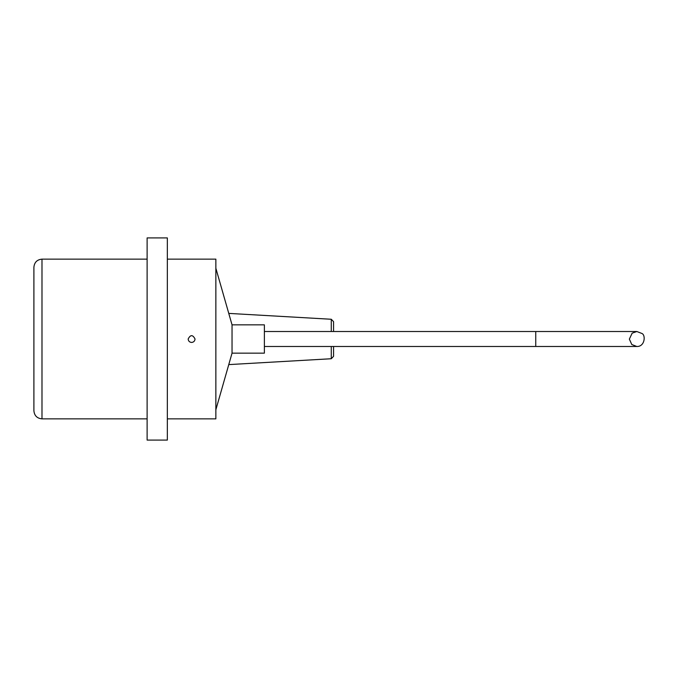 <?xml version="1.0" encoding="UTF-8"?>
<svg xmlns="http://www.w3.org/2000/svg" width="678" height="678" viewBox="0 0 678 678"><rect width="100%" height="100%" fill="white"/><g stroke="black" fill="none" stroke-linecap="round" stroke-linejoin="round"><path stroke-width="1.02" d="M331.279 331.517L331.279 319.262L333.568 321.677L333.568 331.517M264.378 346.483L636.828 346.483L333.568 346.483L333.568 356.323L331.279 358.738L331.279 346.483M331.279 358.738L228.766 364.603M232.037 324.847L264.378 324.847L264.378 353.153L232.037 353.153L232.037 324.847L215.858 268.242M191.594 342.441C193.688 342.229 194.832 341.085 195.035 339C194.832 341.085 193.688 342.229 191.594 342.441C189.509 342.229 188.365 341.085 188.162 339C188.365 341.085 189.509 342.229 191.594 342.441M188.162 339C190.45 334.568 192.747 334.568 195.035 339M33.9 339L33.9 410.775C34.383 415.682 37.078 418.377 41.985 418.86L41.985 259.14C37.078 259.623 34.383 262.318 33.9 267.225L33.9 339M167.339 259.14L215.858 259.14L215.858 418.86L167.339 418.86M147.118 339L147.118 440.09L167.339 440.09L167.339 237.91L147.118 237.91L147.118 339M264.378 331.517L636.828 331.517L632.159 333.161L629.354 339.11L631.794 344.526L636.828 346.483C644.973 346.805 645.888 334.898 641.846 333.449L636.828 331.517L535.747 331.517L535.747 346.483M331.279 319.262L228.766 313.397M535.747 331.517L636.828 331.517M232.037 353.153L215.858 409.758M41.985 418.86L147.118 418.86M41.985 259.14L147.118 259.14"/></g></svg>
